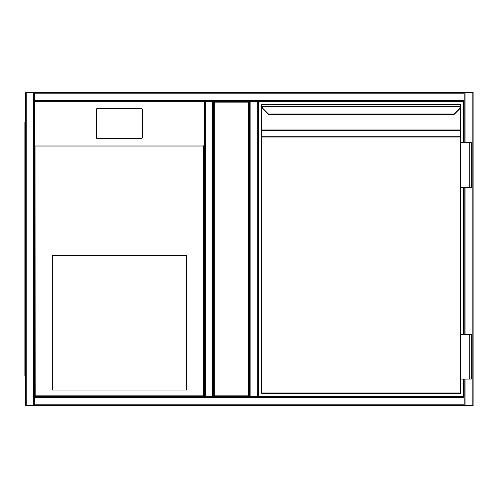 <?xml version="1.0" encoding="UTF-8"?>
<svg xmlns="http://www.w3.org/2000/svg" width="498" height="498" viewBox="0 0 498 498"><rect width="100%" height="100%" fill="white"/><g stroke="black" fill="none" stroke-linecap="round" stroke-linejoin="round"><path stroke-width="0.75" d="M33.41 405.714L25.348 405.714L25.348 92.286L33.41 92.286L33.41 405.714L464.142 405.714L34.3 405.714L34.3 404.818L464.142 404.818L464.142 405.714L205.344 405.714M205.344 92.286L464.142 92.286L464.142 93.182L34.3 93.182L34.3 397.653L34.3 396.757L204.448 396.757L34.3 396.757L34.3 101.243L34.3 396.757L35.196 395.86L203.551 395.86L204.448 396.757L249.224 396.757L213.405 396.757L213.405 101.243L249.224 101.243L249.224 396.757L248.328 395.86L248.328 102.14L249.224 101.243L205.344 101.243L205.344 396.757M213.405 396.757L212.509 396.757L212.509 101.243L213.405 101.243L213.405 396.757L214.302 395.86L248.328 395.86M213.405 101.243L214.302 102.14L214.302 395.86M464.142 404.818L464.142 397.653L34.3 397.653L34.3 404.818M464.142 396.757L464.142 379.071L464.142 396.757L257.285 396.757L258.182 396.757L258.182 101.243L258.182 396.757M33.41 92.286L204.448 92.286M34.3 93.182L34.3 92.286L464.142 92.286L34.3 92.286M464.142 101.243L257.285 101.243L464.142 101.243L464.142 142.658L464.142 93.182M203.551 395.86L203.688 145.951C204.155 145.217 204.41 143.25 204.448 140.05L204.448 396.757L204.448 101.243L34.3 101.243L205.344 101.243M464.142 92.286L473.1 92.286L473.1 405.714L464.142 405.714M464.142 334.295L464.142 187.435L464.142 334.295M250.121 101.243L249.224 101.243L249.224 396.757L257.285 396.757L257.285 101.243L250.121 101.243L250.121 396.757M52.215 390.04L186.545 390.04L186.545 255.717L52.215 255.717L52.215 390.04M142.434 137.355L142.434 109.684A1.345 1.326 -0 0 0 141.09 108.352L97.658 108.352A1.345 1.326 180 0 0 96.319 109.684L96.319 137.355A1.345 1.326 -0 0 0 97.658 138.687L141.09 138.687A1.345 1.326 -0 0 0 142.434 137.355L142.434 137.137A1.345 1.326 -0 0 1 141.09 138.463L97.658 138.687M96.319 137.355L96.319 109.902M204.448 101.243L204.448 140.05M34.3 140.05C34.343 143.25 34.599 145.217 35.065 145.951L35.196 395.86M96.319 137.137A1.345 1.326 -0 0 0 97.658 138.463M34.3 405.714L204.448 405.714M25.348 93.182L25.348 404.818M24.9 122.284L25.348 122.284L24.9 122.284L24.9 375.716L25.348 375.716M463.476 379.071L463.476 396.084L258.848 396.084L258.848 101.916L463.476 101.916L463.476 142.658M463.476 187.435L463.476 334.295M268.459 114.472A0.448 0.448 0 0 1 268.142 114.341L262.851 109.043L268.123 114.322L268.441 114.005L268.459 114.472L454.182 114.341M460.787 392.953L460.339 392.953L460.339 393.401A0.448 0.448 0 0 0 460.787 392.953L460.787 379.071L460.787 392.953A0.448 0.448 0 0 1 460.339 393.401L261.985 393.401L261.985 392.953L460.339 392.953L460.339 137.068L261.985 137.068L261.985 392.953L261.537 392.953L261.537 130.613L261.537 392.953A0.448 0.448 0 0 0 261.985 393.401A0.448 0.448 0 0 1 261.537 392.953M454.201 114.322L459.473 109.043L454.201 114.322L453.883 114.005L459.156 108.732A4.028 4.028 0 0 0 460.308 106.391L460.787 105.09M261.985 105.707L262.016 106.391L261.575 106.448L261.537 105.047A0.448 0.448 0 0 1 261.985 104.599L460.339 104.599L261.985 104.599L261.985 105.707L261.537 105.881L261.537 130.613A0.448 0.317 0 0 1 261.985 130.295L261.985 136.751L460.339 136.751A0.448 0.317 0 0 1 460.787 137.068L460.787 105.047A0.448 0.448 0 0 0 460.339 104.599L460.339 105.707M261.985 107.829L261.985 129.978L261.537 129.978L261.537 105.987M460.787 130.613L460.787 137.068L460.339 137.068L460.339 130.295A0.448 0.317 -0 0 1 460.787 130.613L460.787 129.978L460.339 129.978L460.339 107.829M469.745 187.435L460.787 187.435L460.787 334.295L460.787 142.658L471.307 142.658L471.307 187.435L469.745 187.435L469.745 142.658M261.537 105.881L261.575 106.448A4.476 4.476 0 0 0 262.851 109.043A4.476 4.476 0 0 1 261.575 106.448M460.75 106.448A4.476 4.476 0 0 1 459.473 109.043A4.476 4.476 0 0 0 460.75 106.448L262.016 106.391A4.028 4.028 0 0 0 263.168 108.732L268.441 114.005L453.883 114.005M261.537 137.068A0.448 0.317 -0 0 1 261.985 136.751L261.537 137.068M261.985 105.047L261.985 105.539M469.745 379.071L471.307 379.071L471.307 334.295L469.745 334.295L469.745 379.071L460.787 379.071L460.787 334.295L469.745 334.295M248.328 102.14L214.302 102.14M26.245 92.286L26.245 405.714M464.142 100.347L34.3 100.347M472.204 405.714L472.204 92.286M465.039 405.714L465.039 379.071M465.039 334.295L465.039 187.435M465.039 142.658L465.039 92.286M203.551 146.082L35.196 146.082M35.065 145.951L203.688 145.951M25.348 371.234L24.9 371.234M24.9 126.766L25.348 126.766M460.339 130.295L261.985 130.295L261.985 129.978L460.339 129.978L460.339 130.295M459.473 109.043L459.156 108.732M261.985 104.599A0.448 0.448 0 0 0 261.537 105.047M263.168 108.732L262.851 109.043"/></g></svg>
